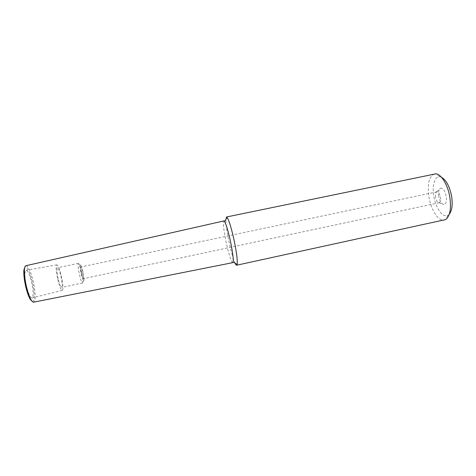 <?xml version="1.0" encoding="UTF-8"?>
<svg xmlns="http://www.w3.org/2000/svg" width="476" height="476" viewBox="0 0 476 476"><rect width="100%" height="100%" fill="white"/><g stroke="black" fill="none" stroke-linecap="round" stroke-linejoin="round"><path stroke-width="0.36" stroke-dasharray="2.38 1.78" d="M32.314 301.522C34.825 302.331 34.73 292.02 32.285 281.768C29.679 271.451 27.233 266.471 24.948 266.84M26.424 286.017C24.52 276.77 24.431 271.516 26.144 270.261C27.935 270.749 29.768 274.741 31.642 282.238C33.493 291.086 33.617 296.31 32.017 297.916C30.268 297.762 28.405 293.793 26.424 286.017M25.894 265.715C28.262 266.155 30.708 271.415 33.225 281.5C35.629 291.633 35.902 301.986 33.635 302.171M232.746 262.657C231.544 263.192 228.087 252.018 225.767 240.386C223.506 228.766 222.881 222.28 223.887 220.929M235.114 263.222C232.96 258.254 230.759 250.352 228.51 239.511C225.921 226.142 225.231 218.639 226.451 217.002M434.493 173.913C429.019 176.37 427.174 184.081 428.959 197.052C431.042 209.975 438.503 221.56 444.292 220.067M441.466 177.262L439.764 176.786C434.665 176.168 431.94 185.813 433.856 196.344C435.718 208.179 442.995 218.317 447.94 215.295L449.302 214.176M438.783 196.338C438.182 192.006 438.759 189.305 440.514 188.24C443.037 187.996 444.947 190.697 446.244 196.332C446.851 201.253 446.095 203.984 443.971 204.525C441.591 204.085 439.866 201.36 438.783 196.338M435.546 197.284C435.141 194.381 435.522 192.578 436.676 191.887L436.837 191.834C438.45 191.911 439.651 193.732 440.449 197.296C440.853 200.384 440.419 202.199 439.152 202.734L438.985 202.758C437.42 202.473 436.272 200.646 435.546 197.284M82.729 272.135C83.532 275.961 83.74 278.145 83.354 278.692C82.883 278.508 82.259 276.788 81.491 273.533C80.688 269.684 80.474 267.494 80.866 266.965C81.342 267.173 81.967 268.892 82.729 272.135M82.973 271.867L81.015 265.412C79.718 263.674 79.795 266.477 81.235 273.819C82.8 280.102 83.758 282.185 84.121 280.055L82.973 271.867M81.557 272.016L79.212 264.341L78.421 263.395C77.755 264.275 78.094 267.923 79.438 274.354C80.73 279.793 81.771 282.655 82.568 282.952L82.913 281.762C82.937 279.519 82.485 276.27 81.557 272.016M58.179 278.871C56.834 272.415 56.602 268.726 57.477 267.798C58.483 268.113 59.637 270.975 60.946 276.389C62.279 282.774 62.511 286.451 61.642 287.433C60.66 287.177 59.506 284.321 58.179 278.871M57.751 279.257C59.506 286.439 61.017 290.146 62.285 290.378C63.373 288.991 63.064 284.214 61.344 276.032C59.673 269.083 58.179 265.358 56.87 264.852C55.692 265.941 55.984 270.743 57.751 279.257M447.94 215.295L445.5 219.614M439.764 176.786L435.784 173.835M436.676 191.887L440.514 188.24M438.985 202.758L443.971 204.525M439.152 202.734L83.354 278.692M436.837 191.834L80.866 266.965M81.015 265.412L79.212 264.341M78.421 263.395L57.477 267.798M82.568 282.952L61.642 287.433M84.121 280.055L82.913 281.762M62.285 290.378L32.017 297.916M56.87 264.852L26.144 270.261"/><path stroke-width="0.71" d="M24.948 266.84L23.895 269.987C23.574 274.182 24.181 279.692 25.71 286.528C27.013 291.99 28.471 296.167 30.071 299.077L32.314 301.522M224.493 221.388C226.326 224.541 228.45 231.86 230.878 243.331C232.752 252.935 233.496 259.152 233.115 261.996L232.746 262.657L33.635 302.171C32.886 302.278 31.993 301.421 30.946 299.6C29.274 296.56 27.757 292.187 26.394 286.469C24.788 279.305 24.151 273.533 24.484 269.154C24.698 267.066 25.168 265.917 25.894 265.715L223.887 220.929L224.493 221.388L227.171 217.502C229.343 221.078 231.836 229.533 234.656 242.867C236.822 254.017 237.649 261.217 237.137 264.46L236.679 265.209C236.292 265.275 235.769 264.608 235.114 263.222M236.679 265.209L445.5 219.614C449.969 216.419 451.409 208.91 449.808 197.088C447.839 184.777 441.133 173.948 435.784 173.835L226.451 217.002L227.171 217.502M449.302 214.176C452.057 210.6 452.825 204.65 451.611 196.326C449.606 186.39 446.22 180.035 441.466 177.262M23.895 269.987L24.484 269.154M30.071 299.077L30.946 299.6M233.115 261.996L237.137 264.46"/></g></svg>
